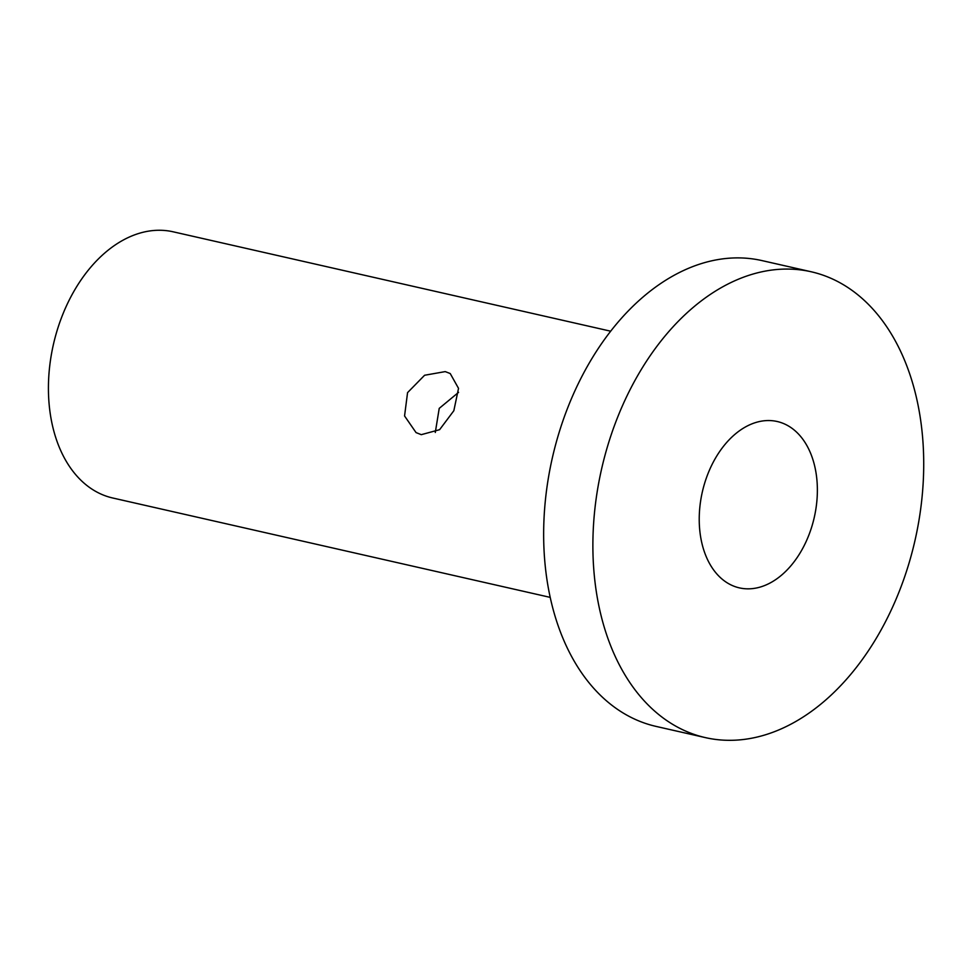 <?xml version="1.0" encoding="UTF-8"?>
<svg xmlns="http://www.w3.org/2000/svg" width="972" height="972" viewBox="0 0 972 972"><rect width="100%" height="100%" fill="white"/><g stroke="black" fill="none" stroke-linecap="round" stroke-linejoin="round"><path stroke-width="1.46" d="M445.237 371.608L424.606 375.253L407.56 392.627L404.559 415.955L416.052 432.601L421.277 434.666L439.611 429.685L453.839 410.719L458.529 388.363L450.218 373.54L445.237 371.608M435.286 432.479L439.223 408.374L458.577 392.348M811.207 271.771L761.975 260.593A238.845 160.72 102.8 0 0 558.608 434.156A238.845 160.72 102.8 0 0 625.227 714.226A238.845 160.72 102.8 0 0 656.161 726.424L705.38 737.614A238.845 160.72 102.8 0 0 908.759 564.052A238.845 160.72 102.8 0 0 842.141 283.982A238.845 160.72 102.8 0 0 811.207 271.771A238.845 160.72 102.8 0 0 607.84 445.334A238.845 160.72 102.8 0 0 674.459 725.404A238.845 160.72 102.8 0 0 705.38 737.614M610.683 331.197L173.186 231.81A136.481 91.842 102.8 0 0 56.971 330.978A136.481 91.842 102.8 0 0 95.037 491.018A136.481 91.842 102.8 0 0 112.703 497.992L550.213 597.379M728.356 583.516A85.305 57.397 102.8 0 0 739.4 587.878A85.305 57.397 102.8 0 0 812.033 525.888A85.305 57.397 102.8 0 0 788.243 425.87A85.305 57.397 102.8 0 0 777.199 421.508A85.305 57.397 102.8 0 0 704.566 483.497A85.305 57.397 102.8 0 0 728.356 583.516"/></g></svg>
